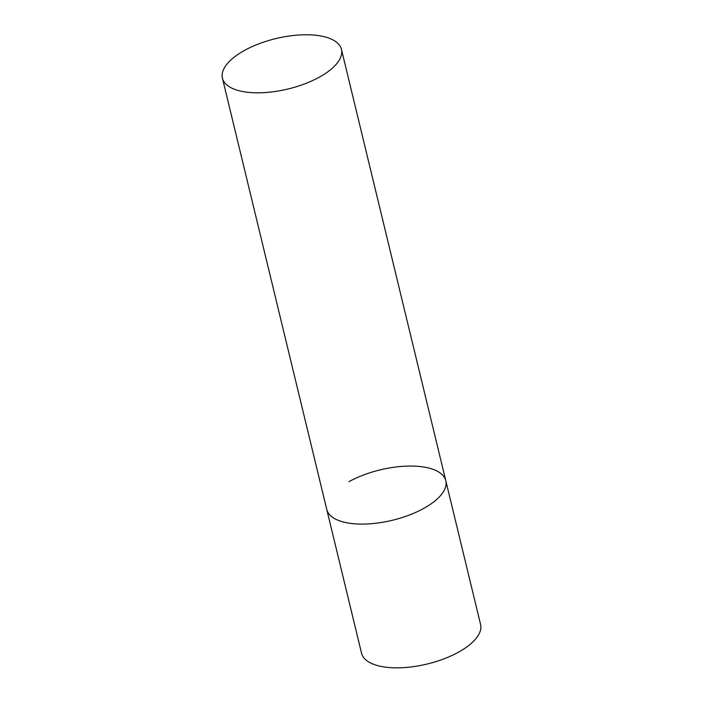 <?xml version="1.0" encoding="UTF-8"?>
<svg xmlns="http://www.w3.org/2000/svg" width="703" height="703" viewBox="0 0 703 703"><rect width="100%" height="100%" fill="white"/><g stroke="black" fill="none" stroke-linecap="round" stroke-linejoin="round"><path stroke-width="1.05" d="M348.925 481.678A61.223 25.932 166.4 0 1 409.418 466.054A61.223 25.932 166.4 0 1 445.79 480.676A61.223 25.932 166.4 0 1 423.637 508.462A61.223 25.932 166.4 0 1 363.143 524.087A61.223 25.932 166.4 0 1 326.772 509.464A61.223 25.932 -13.6 0 0 339.558 520.826A61.223 25.932 -13.6 0 0 408.926 515.185A61.223 25.932 -13.6 0 0 445.79 480.676L480.571 624.431A61.223 25.932 166.4 0 1 458.418 652.217A61.223 25.932 166.4 0 1 397.924 667.85A61.223 25.932 166.4 0 1 361.544 653.228L222.429 78.191A61.223 25.932 -13.6 0 0 235.215 89.545A61.223 25.932 -13.6 0 0 304.592 83.903A61.223 25.932 -13.6 0 0 341.456 49.395A61.223 25.932 -13.6 0 0 328.67 38.041A61.223 25.932 -13.6 0 0 259.293 43.674A61.223 25.932 -13.6 0 0 222.429 78.191M445.79 480.676L341.456 49.395"/></g></svg>
